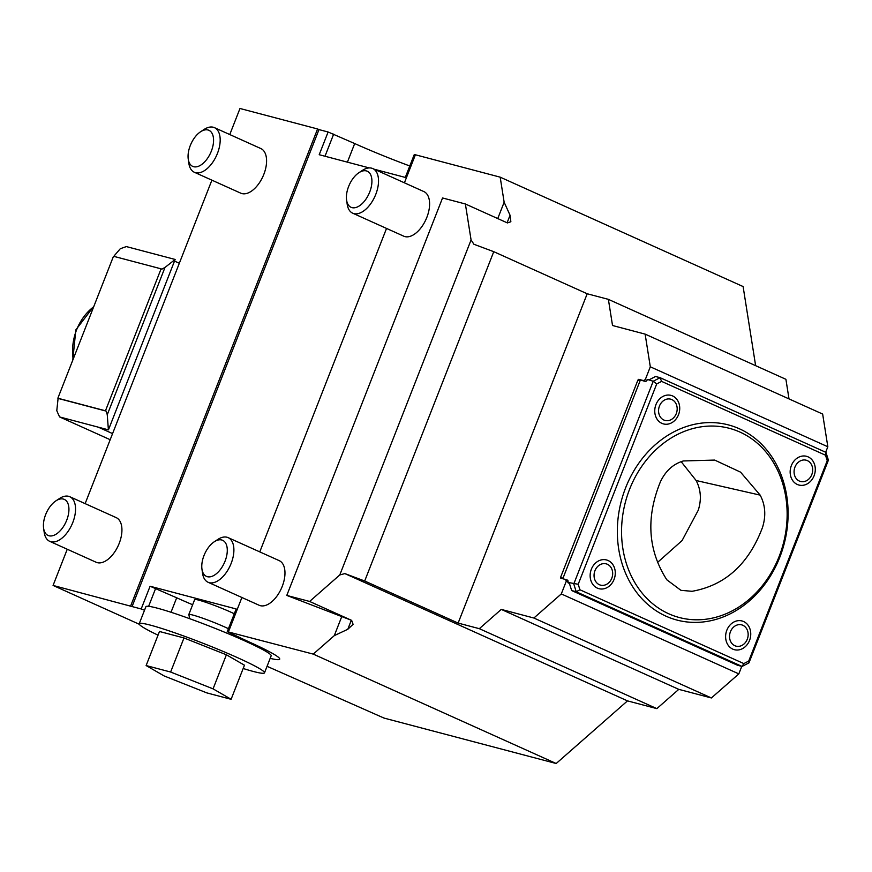 <?xml version="1.0" encoding="UTF-8"?>
<svg xmlns="http://www.w3.org/2000/svg" width="872" height="872" viewBox="0 0 872 872"><rect width="100%" height="100%" fill="white"/><g stroke="black" fill="none" stroke-linecap="round" stroke-linejoin="round"><path stroke-width="1.31" d="M681.152 461.648L696.129 480.516C700.914 489.595 701.633 499.493 698.265 510.229L682.078 540.564L657.499 562.462M762.51 527.418C766.139 515.766 765.365 505.008 760.177 495.133L740.568 472.155L714.68 460.078L683.343 460.961C673.239 463.959 665.609 470.88 660.442 481.726C645.792 517.641 647.918 550.33 666.818 579.793L680.934 590.333L692.041 591.303C725.21 585.395 748.699 564.097 762.51 527.418M213.062 688.858L231.113 699.268A45.9 3.488 21.4 0 1 231.069 699.289L207.078 692.968A45.9 3.488 21.4 0 1 206.555 692.782L164.209 675.974L146.125 665.554L170.629 672.029L213.062 688.858L226.404 654.785L244.465 665.194L231.113 699.268M146.125 665.554L159.478 631.492L183.981 637.955L226.404 654.785M183.981 637.955L170.629 672.029M739.947 432.076A97.86 81.641 -75.2 0 1 781.377 550.232A97.86 81.641 -75.2 0 1 679.375 617.539A97.86 81.641 -75.2 0 1 625.409 502.087A97.86 81.641 -75.2 0 1 729.319 428.305A97.86 81.641 -75.2 0 1 739.947 432.076M607.37 564.271A11.009 9.189 -75.2 0 1 611.773 578.278A11.009 9.189 -75.2 0 1 599.358 584.709A11.009 9.189 -75.2 0 1 594.955 570.702A11.009 9.189 -75.2 0 1 607.37 564.271M799.373 481.061A11.009 9.189 -75.2 0 1 798.098 462.454A11.009 9.189 -75.2 0 1 812.66 469.005A11.009 9.189 -75.2 0 1 799.373 481.061M747.25 639.296A11.009 9.189 -75.2 0 1 731.172 642.457A11.009 9.189 -75.2 0 1 738.104 624.755A11.009 9.189 -75.2 0 1 747.25 639.296M676.28 413.611A11.009 9.189 -75.2 0 1 660.202 416.772A11.009 9.189 -75.2 0 1 667.135 399.071A11.009 9.189 -75.2 0 1 676.28 413.611M158.039 635.154A67.275 5.112 21.4 0 1 139.215 623.742A67.275 5.112 21.4 0 1 203.721 643.536A67.275 5.112 21.4 0 1 264.499 672.846A67.275 5.112 21.4 0 1 253.251 671.44A67.275 5.112 21.4 0 1 243.168 668.497M569.416 583.433L568.021 582.801L569.329 583.15L571.651 590.54L737.494 665.238L742.061 666.437L576.218 591.75L573.776 583.968L653.215 381.26L660.104 377.685L661.597 381.391L656.714 383.92L653.215 381.26L647.689 379.527L648.997 379.876L655.548 376.486L660.104 377.685L825.958 452.372L825.501 455.206L661.597 381.391M656.714 383.92L578.201 584.273L579.934 589.777L576.218 591.75L571.651 590.54M579.934 589.777L743.838 663.592L742.061 666.437L748.961 662.862L748.721 661.063L827.234 460.71L825.501 455.206M614.062 579.433A14.868 12.404 104.8 0 0 601.724 559.813A14.868 12.404 104.8 0 0 592.35 583.706A14.868 12.404 104.8 0 0 614.062 579.433M797.313 484.472A14.868 12.404 104.8 0 0 814.077 475.785A14.868 12.404 104.8 0 0 808.126 456.874A14.868 12.404 104.8 0 0 791.373 465.561A14.868 12.404 104.8 0 0 797.313 484.472M749.538 640.44A14.868 12.404 104.8 0 0 737.2 620.82A14.868 12.404 104.8 0 0 727.826 644.724A14.868 12.404 104.8 0 0 749.538 640.44M678.514 414.734A14.759 12.317 104.8 0 0 666.252 395.245A14.759 12.317 104.8 0 0 656.954 418.985A14.759 12.317 104.8 0 0 678.514 414.734M139.215 623.742L145.897 606.716A67.275 5.112 21.4 0 1 210.392 626.499A67.275 5.112 21.4 0 1 271.17 655.809L264.499 672.846M93.696 306.77A48.93 40.821 104.8 0 0 73.161 359.188M578.201 584.273L567.89 582.409A2.442 1.341 -65.8 0 0 567.498 580.131A2.442 1.341 -65.8 0 0 567.378 580.087L566.211 579.782M743.838 663.592L748.721 661.063M825.958 452.372L828.4 460.154L827.234 460.71M105.468 410.788L57.857 398.221L113.491 256.27L161.091 268.838L105.468 410.788L106.221 411.126L58.086 398.417L56.789 410.636A113.153 94.394 104.8 0 0 59.656 416.947L110.188 439.706M562.789 578.746L640.146 380.628L640.691 380.148L645.258 381.358A2.442 1.341 -65.8 0 0 647.329 379.712M828.4 460.154L748.961 662.862M189.682 618.695L188.919 614.88A24.46 1.853 21.4 0 1 188.799 614.564A24.46 1.853 21.4 0 1 201.345 617.725A24.46 1.853 21.4 0 1 224.616 626.935A24.46 1.853 21.4 0 1 228.442 628.712M66.719 520.202A19.773 10.802 -65.8 0 0 67.395 502.37A19.773 10.802 -65.8 0 0 55.917 500.855A19.773 10.802 -65.8 0 0 43.6 528.203A19.773 10.802 -65.8 0 0 53.465 535.473A19.773 10.802 -65.8 0 0 66.719 520.202M211.351 151.129A19.773 10.802 -65.8 0 0 212.038 133.307A19.773 10.802 -65.8 0 0 200.549 131.781A19.773 10.802 -65.8 0 0 188.243 159.129A19.773 10.802 -65.8 0 0 198.108 166.41A19.773 10.802 -65.8 0 0 211.351 151.129M106.221 411.126A113.153 94.394 104.8 0 0 107.256 414.745L164.993 267.442A113.153 94.394 104.8 0 0 161.854 269.175L161.091 268.838M164.993 267.442L175.141 259.464L126.418 246.602A113.153 94.394 104.8 0 0 120.205 248.825L114.45 255.529M188.799 614.564L194.652 599.62A24.46 1.853 21.4 0 1 207.198 602.781A24.46 1.853 21.4 0 1 230.481 611.991A24.46 1.853 21.4 0 1 234.296 613.768M43.6 528.203L44.2 532.367A24.46 13.363 -65.8 0 0 49.715 541.338A24.46 13.363 -65.8 0 0 72.801 522.481A24.46 13.363 -65.8 0 0 69.804 496.724A24.46 13.363 -65.8 0 0 59.438 498.544L55.917 500.855M188.243 159.129L188.843 163.304A24.46 13.363 -65.8 0 0 194.347 172.264A24.46 13.363 -65.8 0 0 217.444 153.407A24.46 13.363 -65.8 0 0 214.447 127.65A24.46 13.363 -65.8 0 0 204.07 129.47L200.549 131.781M175.141 259.464L108.455 429.852L59.656 416.947M108.39 429.809L107.256 414.745M112.575 433.602L98.264 427.16L108.455 429.852M174.585 261.12L179.327 263.268M192.647 604.743A76.453 5.81 21.4 0 1 176.678 597.789L150.093 586.246L236.181 608.961L227.276 631.677L249.294 642.021A76.453 5.81 21.4 0 1 279.716 659.156A76.453 5.81 21.4 0 1 270.167 658.371M415.312 155.02L414.2 154.726L405.295 177.43L374.317 169.255M369.238 167.915L319.207 154.715L328.112 131.999L354.697 143.553A76.453 5.81 -158.6 0 0 409.786 165.985M69.804 496.724L116.205 517.63A24.46 13.363 114.2 0 1 118.341 545.414A24.46 13.363 114.2 0 1 96.116 562.244L49.715 541.338M214.447 127.65L260.848 148.556A24.46 13.363 114.2 0 1 262.984 176.351A24.46 13.363 114.2 0 1 240.759 193.17L194.347 172.264M309.615 601.451L351.656 620.384L286.79 595.423L309.615 601.451L339.786 574.953L344.865 573.591L364.692 581.003L458.127 623.088L587.194 293.766L608.384 299.358L612.526 325.507L645.127 334.118L650.305 366.807L827.833 446.758L822.656 414.058L645.127 334.118M458.127 623.088L479.328 628.679L501.269 609.408L533.871 618.019L561.296 593.93L566.32 581.123L565.525 579.466L567.901 580.534M640.004 380.988L637.923 380.05L560.642 577.242L560.794 578.223L565.525 579.466M637.923 380.05L638.74 379.331L643.471 380.574L645.291 379.603L650.305 366.807M364.692 581.003L493.759 251.681L587.194 293.766M286.79 595.423L442.551 197.966L465.376 203.983L471.076 239.953L473.921 244.269L493.759 251.681M501.269 609.408L678.787 689.36L656.845 708.631L627.502 700.881L556.183 763.512L384.029 718.081L267.061 666.306M479.328 628.679L656.845 708.631M533.871 618.019L711.399 697.96L678.787 689.36M561.296 593.93L738.824 673.882L711.399 697.96M738.824 673.882L741.767 666.361M566.32 581.123L568.021 581.886M645.117 381.315L643.471 380.574M646.959 380.356L645.291 379.603M825.675 452.252L827.833 446.758M789.007 398.907L785.912 379.309L608.384 299.358M225.074 561.121A19.773 10.802 -65.8 0 0 225.75 543.3A19.773 10.802 -65.8 0 0 214.272 541.774A19.773 10.802 -65.8 0 0 201.955 569.122A19.773 10.802 -65.8 0 0 211.82 576.403A19.773 10.802 -65.8 0 0 225.074 561.121M344.865 573.591L627.502 700.881M144.523 610.204L141.188 608.961L150.093 586.246M155.674 588.327L148.621 606.323M325.005 156.241L333.682 134.092M139.313 624.276L53.072 585.439L132.075 606.552L318.988 129.601L328.112 131.999M132.075 606.552L141.188 608.961M227.276 631.677L313.255 654.109L334.292 635.634L341.726 616.668M130.669 605.92L317.582 128.969L318.988 129.601M229.772 134.561L239.985 108.488L317.582 128.969M53.072 585.439L67.253 549.24M85.129 503.635L211.896 180.166M339.786 574.953L471.076 239.953M497.749 218.567L504.147 202.228L510.055 215.231L510.861 221.728L507.428 222.927L465.376 203.983M334.292 635.634L347.786 629.29L353.084 624.319L351.656 620.384M755.632 365.673L743.108 286.561L500.179 177.158L504.147 202.228M201.955 569.122L202.555 573.296A24.46 13.363 -65.8 0 0 208.07 582.256A24.46 13.363 -65.8 0 0 231.156 563.399A24.46 13.363 -65.8 0 0 228.159 537.643A24.46 13.363 -65.8 0 0 217.793 539.463L214.272 541.774M313.255 654.109L556.183 763.512M228.486 631.731L241.904 597.494M259.78 551.889L386.536 228.431M404.412 182.815L415.399 154.78L500.179 177.158M228.159 537.643L279.236 560.652A24.46 13.363 114.2 0 1 281.373 588.447A24.46 13.363 114.2 0 1 259.148 605.266L208.07 582.256M372.802 168.579L423.868 191.578A24.46 13.363 114.2 0 1 426.005 219.373A24.46 13.363 114.2 0 1 403.78 236.192L352.702 213.193A24.46 13.363 -65.8 0 0 375.788 194.325A24.46 13.363 -65.8 0 0 372.802 168.579A24.46 13.363 -65.8 0 0 362.425 170.389L358.904 172.71A19.773 10.802 -65.8 0 0 346.587 200.048A19.773 10.802 -65.8 0 0 356.463 207.329A19.773 10.802 -65.8 0 0 369.706 192.047A19.773 10.802 -65.8 0 0 370.393 174.226A19.773 10.802 -65.8 0 0 358.904 172.71M346.587 200.048L347.187 204.222A24.46 13.363 -65.8 0 0 352.702 213.193M760.177 495.133L696.129 480.516M739.434 428.806A100.912 84.192 -75.2 0 1 751.119 599.402A100.912 84.192 -75.2 0 1 617.605 539.267A100.912 84.192 -75.2 0 1 739.434 428.806M560.642 577.242L562.723 578.18M640.648 380.192L638.74 379.331M176.678 597.789L171.01 612.264M347.405 162.159L354.697 143.553M347.786 629.29L351.329 620.243M507.101 222.774L510.055 215.231M93.947 306.148L75.842 329.878L72.768 360.19M230.906 634.849L231.483 633.999"/></g></svg>
